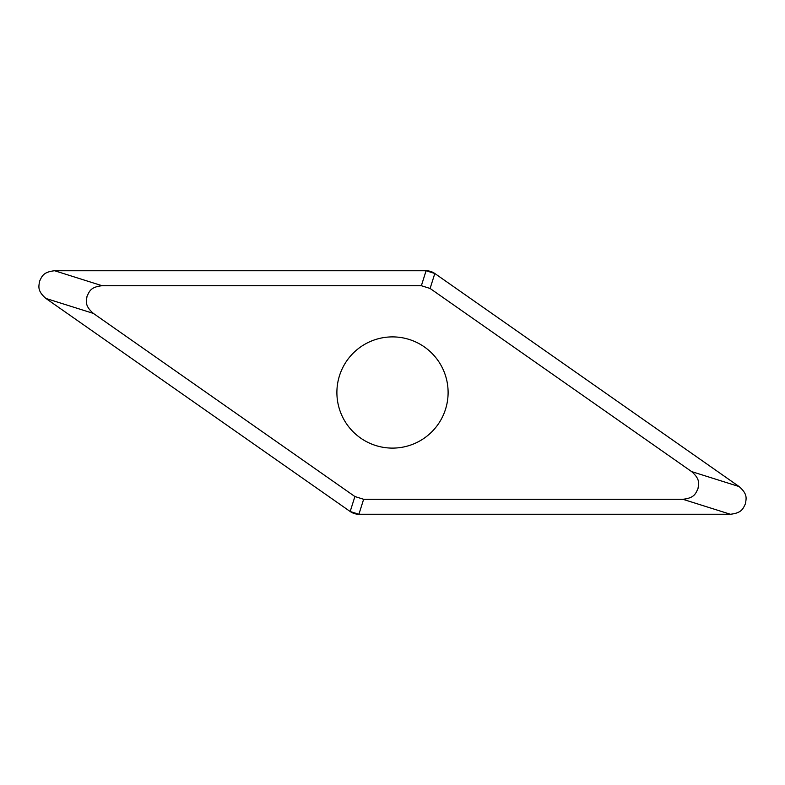 <?xml version="1.0" encoding="UTF-8"?>
<svg xmlns="http://www.w3.org/2000/svg" width="785" height="785" viewBox="0 0 785 785"><rect width="100%" height="100%" fill="white"/><g stroke="black" fill="none" stroke-linecap="round" stroke-linejoin="round"><path stroke-width="1.18" d="M45.893 298.437C36.787 290.499 38.975 286.113 39.554 281.216C41.88 276.879 42.606 272.032 54.626 270.747L426.088 270.747L434.821 273.494L739.107 486.563C748.213 494.501 746.025 498.887 745.446 503.784C743.12 508.121 742.394 512.968 730.374 514.254L358.912 514.254L350.179 511.506L45.893 298.437L93.386 313.411L354.899 496.532L363.632 499.28L358.912 514.254M363.632 499.28L682.881 499.28C694.902 497.994 695.628 493.147 697.963 488.81C698.542 483.923 700.72 479.537 691.614 471.589L430.101 288.468L421.368 285.72L102.119 285.72C90.098 287.006 89.372 291.853 87.037 296.19C86.458 301.077 84.28 305.463 93.386 313.411M336.893 392.5A55.607 55.607 0 0 0 392.5 448.107A55.607 55.607 0 0 0 448.107 392.5A55.607 55.607 0 0 0 392.5 336.893A55.607 55.607 0 0 0 336.893 392.5M54.989 270.747L426.049 270.747A15.337 15.337 0 0 1 434.851 273.514L738.813 486.357M730.011 514.254L358.951 514.254A15.337 15.337 0 0 1 350.149 511.486L46.187 298.643M102.119 285.72L54.626 270.747M421.368 285.72L426.088 270.747M430.101 288.468L434.821 273.494M691.614 471.589L739.107 486.563M682.881 499.28L730.374 514.254M354.899 496.532L350.179 511.506"/></g></svg>
